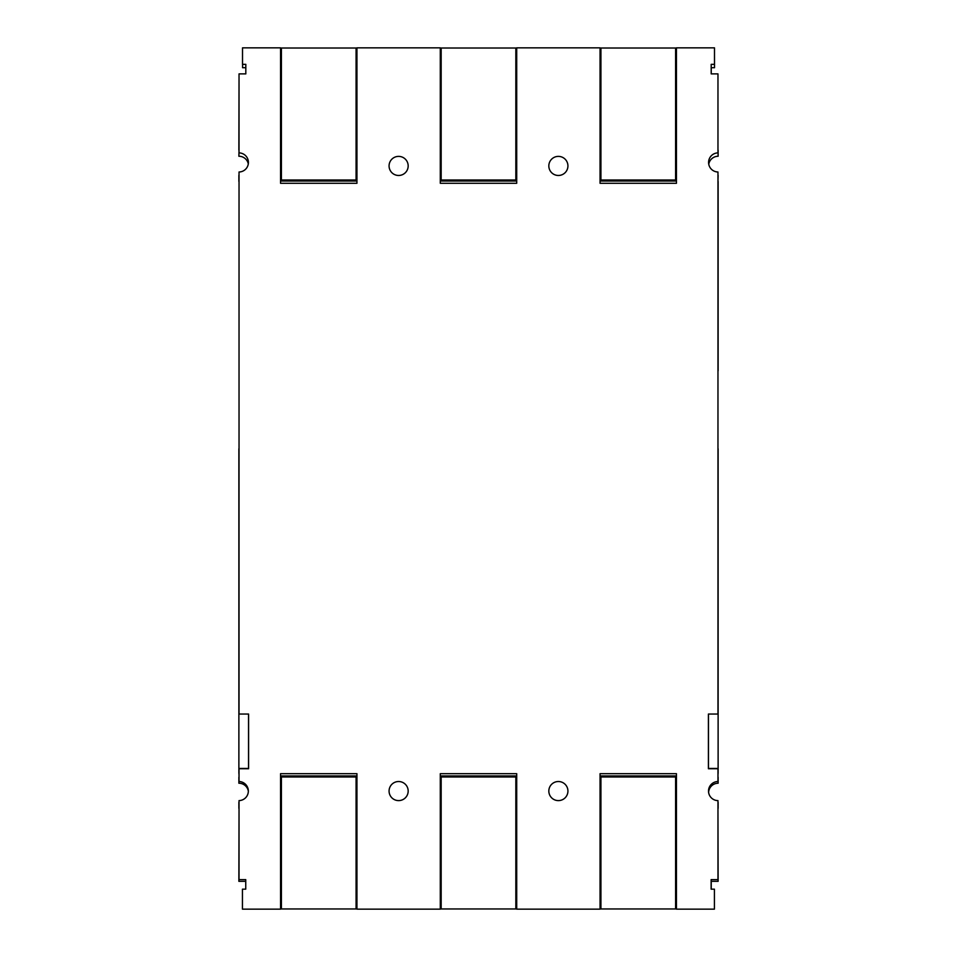 <?xml version="1.0" encoding="UTF-8"?>
<svg xmlns="http://www.w3.org/2000/svg" width="957" height="957" viewBox="0 0 957 957"><rect width="100%" height="100%" fill="white"/><g stroke="black" fill="none" stroke-linecap="round" stroke-linejoin="round"><path stroke-width="1.44" d="M238.879 448.713L238.879 773.435M718.121 773.435L718.121 448.713M239.035 181.435L239.035 700.739M238.879 181.435L238.879 175.358A9.546 9.546 0 0 0 239.035 175.358M717.965 700.739L717.965 370.814M248.306 163.946A9.546 9.546 0 0 0 238.879 156.254L239.035 150.177M239.035 77.242L238.879 150.177M717.965 150.177L717.965 77.242M718.121 150.177L718.121 156.254A9.546 9.546 0 0 0 708.754 164.209M248.545 714.042L248.545 768.471L238.879 768.471L239.035 777.144M567.932 791.068A9.546 9.546 0 0 1 558.374 800.602A9.546 9.546 0 0 1 548.828 791.068A9.546 9.546 0 0 1 558.374 781.522A9.546 9.546 0 0 1 567.932 791.068A9.546 9.546 0 0 1 558.374 800.614A9.546 9.546 0 0 1 548.828 791.068M408.172 791.068A9.546 9.546 0 0 1 398.626 800.602A9.546 9.546 0 0 1 389.068 791.068A9.546 9.546 0 0 1 398.626 781.522A9.546 9.546 0 0 1 408.172 791.068A9.546 9.546 0 0 1 398.626 800.614A9.546 9.546 0 0 1 389.068 791.068M239.035 808.402L238.879 881.337L245.746 881.337M714.424 890.883L714.424 902.176M711.23 889.173L711.23 881.337L718.121 881.337L717.965 808.402M717.965 777.144L718.121 768.471L708.455 768.471L708.455 714.042M238.879 808.402L238.879 802.325A9.546 9.546 0 0 0 239.035 802.325M717.965 802.325A9.546 9.546 0 0 0 718.121 802.325L718.121 808.402M248.341 791.152A9.546 9.546 0 0 0 238.879 783.233L238.879 777.144M718.121 777.144L718.121 783.233A9.546 9.546 0 0 0 708.623 792.504M717.965 175.358A9.546 9.546 0 0 0 718.121 175.358L717.965 181.435M718.121 370.814L718.121 181.435M408.172 165.92A9.546 9.546 0 0 1 398.626 175.466A9.546 9.546 0 0 1 389.068 165.92A9.546 9.546 0 0 1 398.626 156.386A9.546 9.546 0 0 1 408.172 165.932A9.546 9.546 0 0 1 398.626 175.478A9.546 9.546 0 0 1 389.068 165.932M567.932 165.92A9.546 9.546 0 0 1 558.374 175.466A9.546 9.546 0 0 1 548.828 165.92A9.546 9.546 0 0 1 558.374 156.386A9.546 9.546 0 0 1 567.932 165.932A9.546 9.546 0 0 1 558.374 175.478A9.546 9.546 0 0 1 548.828 165.932M242.576 64.346L242.576 67.708L245.817 67.708M711.23 73.88L711.23 67.708L714.52 67.708L714.496 54.764M676.455 183.289L600.051 183.289L676.455 183.289L676.455 47.85L714.496 47.85L714.496 64.346L711.195 64.346L711.195 73.88L717.965 73.88L717.965 152.893A9.546 9.546 0 0 0 708.587 162.451A9.546 9.546 0 0 0 717.965 171.997L717.965 714.042L708.407 714.042L708.407 768.746L717.965 768.746L717.965 781.522A9.546 9.546 0 0 0 708.515 791.068A9.546 9.546 0 0 0 717.965 800.614L717.965 879.627L711.123 879.627L711.123 889.173L714.424 889.173L714.424 909.15L676.455 909.15L676.455 773.687L600.051 773.687L676.455 773.687M600.051 183.289L600.051 47.85L516.708 47.85L516.708 183.289L440.292 183.289L440.292 47.85L356.949 47.85L356.949 183.289L280.545 183.289L280.545 47.85L242.516 47.85L242.516 64.346L245.817 64.346L245.817 73.88L239.035 73.88L239.035 152.893A9.546 9.546 0 0 1 248.413 162.451A9.546 9.546 0 0 1 239.035 171.997L239.035 714.042L248.593 714.042L248.593 768.746L239.035 768.746L239.035 781.522A9.546 9.546 0 0 1 248.341 791.068A9.546 9.546 0 0 1 239.035 800.614L239.035 879.627L245.746 879.627L245.746 889.173L242.444 889.173L242.444 909.15L280.545 909.15L280.545 773.687L356.949 773.687L356.949 909.15L440.292 909.15L440.292 773.687L516.708 773.687L516.708 909.15L600.051 909.15L600.051 773.687M356.949 48.017L280.545 48.017M356.949 175.813L356.076 175.813M281.406 175.813L280.545 175.813M356.949 181.029L280.545 181.029M281.406 48.017L281.406 179.988L356.076 179.988L356.076 48.017M356.949 183.289L280.545 183.289M516.708 181.029L440.292 181.029M516.708 175.813L515.835 175.813M441.165 175.813L440.292 175.813M516.708 48.017L440.292 48.017M441.165 48.017L441.165 179.988L515.835 179.988L515.835 48.017M516.708 183.289L440.292 183.289M676.455 48.017L600.051 48.017M676.455 175.813L675.594 175.813M600.924 175.813L600.051 175.813M676.455 181.029L600.051 181.029M600.924 48.017L600.924 179.988L675.594 179.988L675.594 48.017M280.545 908.959L356.949 908.959M280.545 781.163L281.406 781.163M356.076 781.163L356.949 781.163M280.545 775.948L356.949 775.948M356.076 908.959L356.076 776.988L281.406 776.988L281.406 908.959M280.545 773.687L356.949 773.687M440.292 775.948L516.708 775.948M440.292 781.163L441.165 781.163M515.835 781.163L516.708 781.163M440.292 908.959L516.708 908.959M515.835 908.959L515.835 776.988L441.165 776.988L441.165 908.959M440.292 773.687L516.708 773.687M600.051 908.959L676.455 908.959M600.051 781.163L600.924 781.163M675.594 781.163L676.455 781.163M600.051 775.948L676.455 775.948M675.594 908.959L675.594 776.988L600.924 776.988L600.924 908.959"/></g></svg>
